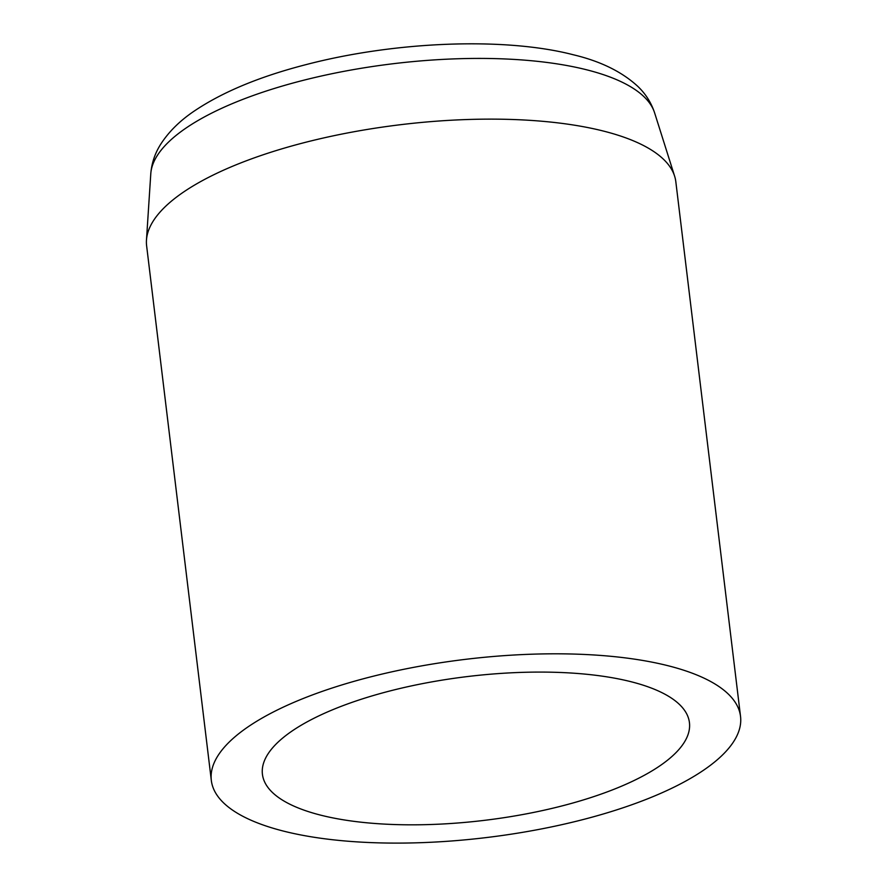 <?xml version="1.0" encoding="UTF-8"?>
<svg xmlns="http://www.w3.org/2000/svg" width="887" height="887" viewBox="0 0 887 887"><rect width="100%" height="100%" fill="white"/><g stroke="black" fill="none" stroke-linecap="round" stroke-linejoin="round"><path stroke-width="1.33" d="M328.855 711.352A215.064 72.39 173.1 0 0 263.96 761.955A215.064 72.39 173.1 0 0 379.303 823.79A215.064 72.39 173.1 0 0 623.007 785.56A215.064 72.39 173.1 0 0 684.997 710.997A215.064 72.39 173.1 0 0 539.429 672.08A215.064 72.39 173.1 0 0 328.855 711.352M630.945 681.704A215.064 72.39 173.1 0 0 409.517 686.316A215.064 72.39 173.1 0 0 263.971 761.933A215.064 72.39 173.1 0 0 320.917 815.208A215.064 72.39 173.1 0 0 575.319 802.314A215.064 72.39 173.1 0 0 684.986 710.986A215.064 72.39 173.1 0 0 630.945 681.704M740.534 716.441L675.827 181.757A266.532 89.72 173.1 0 0 674.63 176.203A266.532 89.72 173.1 0 0 603.337 131.043A266.532 89.72 173.1 0 0 315.861 139.758A266.532 89.72 173.1 0 0 146.466 240.122A266.532 89.72 173.1 0 0 146.621 245.799L211.328 780.482A266.532 89.72 173.1 0 0 283.818 831.186A266.532 89.72 173.1 0 0 579.034 820.586A266.532 89.72 173.1 0 0 740.534 716.441A266.532 89.72 173.1 0 0 668.044 665.727A266.532 89.72 173.1 0 0 372.817 676.326A266.532 89.72 173.1 0 0 211.328 780.482M150.779 173.841C151.655 163.053 155.025 153.096 160.88 143.96C168.852 131.697 179.861 120.798 193.931 111.274C222.249 92.115 259.636 76.548 306.115 64.596C394.726 41.434 504.348 36.888 573.257 54.75C600.455 61.203 621.998 71.769 637.875 86.449C645.647 93.878 651.235 102.681 654.617 112.871A254.259 85.584 173.1 0 0 586.617 69.785A254.259 85.584 173.1 0 0 312.379 78.089A254.259 85.584 173.1 0 0 150.779 173.841L146.466 240.122M654.617 112.871L674.63 176.203"/></g></svg>
